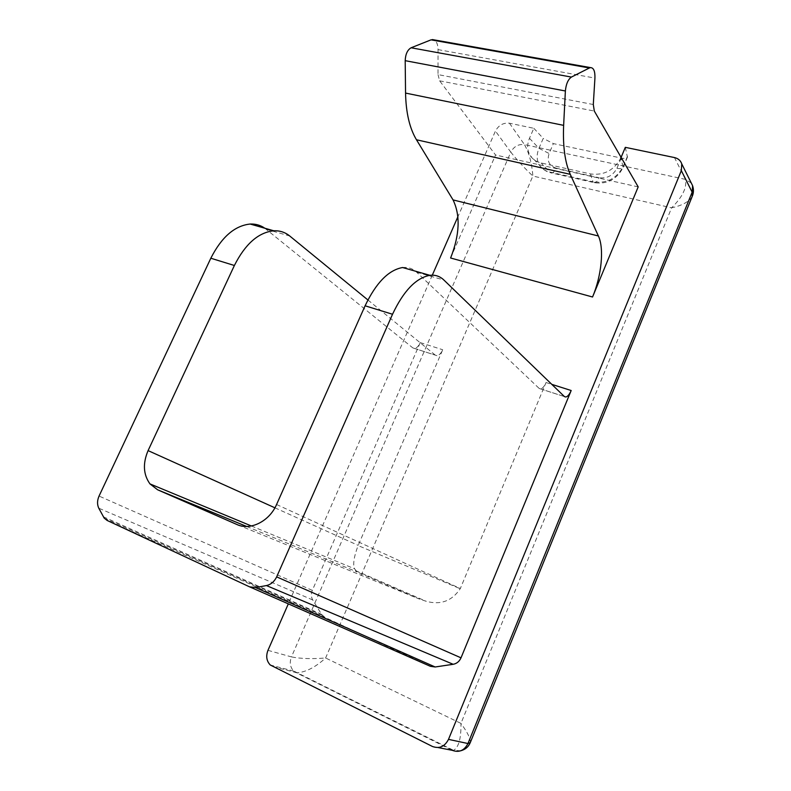 <?xml version="1.0" encoding="UTF-8"?>
<svg xmlns="http://www.w3.org/2000/svg" width="791" height="791" viewBox="0 0 791 791"><rect width="100%" height="100%" fill="white"/><g stroke="black" fill="none" stroke-linecap="round" stroke-linejoin="round"><path stroke-width="0.59" stroke-dasharray="3.96 2.97" d="M593.299 104.521L438.016 74.591L438.046 49.615C437.937 44.504 436.602 41.251 434.032 39.866M438.016 74.591L439.628 80.82L495.562 155.006L450.603 258.004M621.113 157.379L620.945 157.785C614.162 170.263 604.027 175.651 590.541 173.951L541.123 162.956C536.377 161.839 532.758 159.416 530.277 155.669C527.142 150.508 526.875 144.713 529.476 138.306L533.816 128.29L509.444 123.218C503.294 122.595 498.627 125.205 495.433 131.059L457.92 216.685M432.301 275.169L288.32 603.869M264.827 228.223L412.823 347.902L414.464 348.455C416.639 348.178 418.577 346.231 420.258 342.612L312.326 590.373C310.942 593.823 311.071 597.007 312.722 599.944L321.571 614.37L324.913 617.385L430.344 666.299M412.823 347.902L436.939 355.663C439.104 355.377 441.032 353.399 442.723 349.741L358.105 545.563L460.243 588.741M402.57 267.536C408.027 266.962 412.744 268.535 416.719 272.272L539.215 388.47L540.609 388.945C542.527 388.529 544.337 386.384 546.037 382.528L460.332 588.534C452.096 600.962 440.755 605.224 426.319 601.328L419.309 599.024L357.067 571.933L354.556 568.778C352.756 564.438 353.943 556.706 358.105 545.572M638.189 186.894L495.562 155.006M692.174 196.524L692.184 196.504C689.06 201.754 682.208 205.522 671.618 207.825L460.955 723.399L325.615 658.003C311.881 659.081 300.491 658.715 291.454 656.906C289.377 662.462 290.109 667.159 293.649 671.005L295.814 672.508L272.322 666.408M691.294 183.067L685.441 179.379L674.466 157.567M533.816 128.29L543.229 138.405L538.958 148.322C536.397 154.65 536.575 160.286 539.502 165.23C542.636 169.422 546.68 172.023 551.663 173.021L549.824 172.023C545.276 171.064 541.835 168.809 539.511 165.25L530.277 155.669M625.315 147.344L627.421 157.191C626.699 158.437 624.633 158.724 621.222 158.052L553.374 143.606L543.229 138.405M627.481 156.242L623.17 166.545C616.535 178.776 606.47 183.848 592.993 181.762L594.723 182.751C596.285 182.484 597.739 180.813 599.094 177.738L556.122 168.137C554.778 171.153 553.295 172.774 551.673 173.021L594.723 182.751C607.359 184.372 616.822 179.28 623.13 167.484L620.945 157.785M509.444 123.218L524.453 144.585L685.441 179.379C687.112 187.546 682.504 197.028 671.618 207.825L532.857 176.037C531.908 163.332 529.11 152.851 524.453 144.585C518.451 143.922 513.893 146.434 510.808 152.139L495.433 131.059M435.307 355.119L367.894 299.957M267.961 650.34L291.454 656.906L510.808 152.139C516.691 159.673 524.038 167.643 532.857 176.037L325.615 658.003C315.688 667.031 306.315 671.945 297.505 672.745L295.814 672.508L452.314 750.343L453.579 750.333L293.649 670.995M470.279 742.601C470.704 738.893 467.59 732.496 460.955 723.399C461.202 738.31 458.75 747.287 453.589 750.333M438.046 49.615L594.931 78.082M439.628 80.82L594.308 111.056M420.258 342.612L442.723 349.741M546.037 382.528L551.792 384.357M438.056 747.554L432.38 746.447M590.541 173.951L592.993 181.762L549.824 172.023L541.123 162.956M529.476 138.306L538.958 148.322L549.122 153.513L553.374 143.606M312.326 590.373L99.053 496.066M274.922 507.812L358.185 545.375M276.573 504.5L460.332 588.534M539.215 388.47L564.408 396.558M107.092 520.429L324.913 617.385M103.324 516.76L321.571 614.37M312.722 599.944L98.776 508.188M556.122 168.137C549.092 165.794 546.759 160.909 549.122 153.513M621.222 158.052L616.94 168.275C613.005 175.572 607.053 178.726 599.094 177.738M616.94 168.275C620.352 168.958 622.418 168.691 623.13 167.484L627.421 157.191M266.241 229.291L289.753 236.005M246.663 526.46L357.067 571.933M237.992 524.947L419.309 599.024M416.719 272.272L443.889 280.024M293.787 671.134L270.255 664.984M414.464 348.455L436.929 355.663M355.426 570.519L426.309 601.348M540.619 388.945L564.438 396.588M104.175 518.085L322.352 615.438M460.817 750.758L453.579 750.343M251.37 525.975L354.546 568.788"/><path stroke-width="1.19" d="M434.032 39.866L431.026 39.857L589.404 67.977L590.561 67.611C593.675 67.759 595.129 71.249 594.931 78.082L593.299 104.521L594.308 111.056L638.189 186.894L592.548 297.001C601.546 275.683 604.314 248.473 598.392 235.985L570.262 174.327C564.952 162.471 562.747 146.147 563.637 125.364L405.556 93.081C405.951 112.698 409.59 128.271 416.471 139.77L570.262 174.327M571.399 77.073L411.102 47.776C407.464 49.873 405.496 54.174 405.19 60.67L565.377 90.985C566.059 84.073 568.067 79.436 571.399 77.073L589.404 67.977M565.377 90.985L563.637 125.364M411.102 47.776L431.026 39.857M592.548 297.001L450.603 258.004C459.719 234.808 460.53 215.439 453.055 199.915L416.471 139.77M405.19 60.67L405.556 93.081M457.92 216.685L432.301 275.169M288.32 603.869L267.961 650.34C265.776 656.164 266.537 661.049 270.255 664.984L432.38 746.447C439.331 749.008 444.71 746.655 448.497 739.377L681.328 170.638L681.753 163.885C680.616 160.553 678.184 158.447 674.466 157.567L625.315 147.344L621.113 157.379M571.181 390.517L461.015 657.835C459.373 661.464 456.763 663.619 453.174 664.292L435.169 666.981L430.344 666.299L249.541 586.823L255.542 587.555L266.429 585.567C270.937 584.519 274.348 581.622 276.662 576.876L392.524 314.254C403.548 290.89 416.017 277.918 429.909 275.317C435.317 274.704 439.974 276.277 443.889 280.024L564.408 396.558L565.783 397.023C567.681 396.588 569.49 394.412 571.181 390.517L551.792 384.357M438.056 747.554L452.314 750.343C459.096 752.834 464.307 750.56 467.965 743.53L448.497 739.377M681.328 170.638L692.155 192.173L467.965 743.53L470.279 742.601L692.174 196.524L692.55 185.588L691.294 183.067M264.827 228.223C260.466 225.198 255.582 223.804 250.154 224.041C234.709 225.662 221.589 237.053 210.821 258.232L99.053 496.066C97.155 500.485 97.056 504.529 98.776 508.188L104.175 518.085M367.894 299.957L289.753 236.005C285.096 232.238 279.747 230.497 273.706 230.784C258.341 232.455 245.23 244.024 234.383 265.489L148.085 450.613C142.647 463.447 143.28 474.541 149.974 483.904L157.636 489.797L246.663 526.46M402.57 267.536C388.608 269.998 376.12 282.753 365.096 305.801L276.573 504.5C269.444 521.309 250.351 530.85 236.954 524.522L157.636 489.797M104.175 518.075L107.092 520.429L249.541 586.823M598.392 235.985L453.055 199.915M148.085 450.613L274.922 507.812M461.015 657.835L276.662 576.876M453.174 664.292L266.429 585.567M435.169 666.981L255.542 587.555M210.821 258.232L234.383 265.489M365.096 305.801L392.524 314.254M236.954 524.522L237.992 524.947M432.321 39.56L590.561 67.611M692.55 185.588L681.753 163.885M564.438 396.588L565.783 397.023M470.269 742.601C468.549 746.783 465.395 749.502 460.817 750.758M692.184 196.504C693.747 192.925 693.845 189.207 692.471 185.361M250.154 224.041L273.795 230.784M150.023 483.924L251.37 525.975M402.52 267.506L429.909 275.317"/></g></svg>
